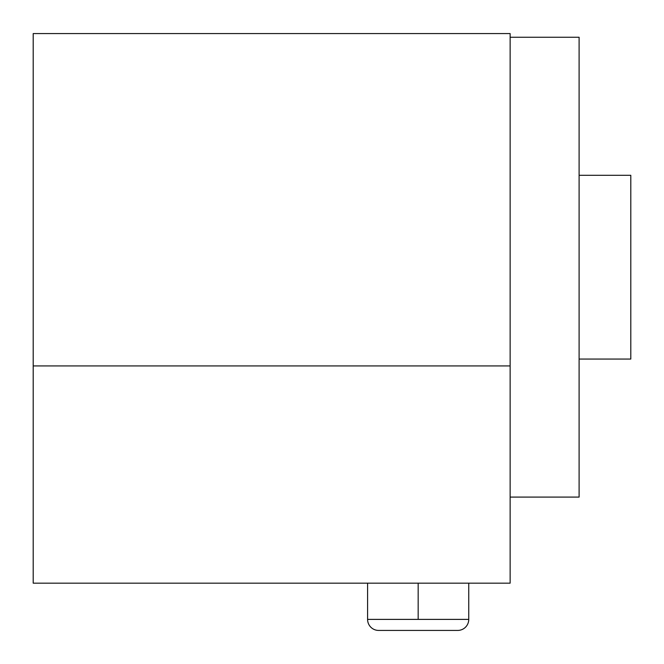 <?xml version="1.0" encoding="UTF-8"?>
<svg xmlns="http://www.w3.org/2000/svg" width="664" height="664" viewBox="0 0 664 664"><rect width="100%" height="100%" fill="white"/><g stroke="black" fill="none" stroke-linecap="round" stroke-linejoin="round"><path stroke-width="1" d="M579.108 359.05L630.8 359.05L630.8 175.296L579.108 175.296M33.2 33.574L33.2 583.166L510.135 583.166L510.135 33.574L33.2 33.574M510.135 37.259L579.108 37.259L579.108 497.087L510.135 497.087M468.751 619.387L367.59 619.387A11.039 11.039 0 0 0 378.621 630.426L457.712 630.426A11.039 11.039 0 0 0 468.751 619.387L468.751 583.166M418.171 583.166L418.171 619.387M367.59 583.166L367.59 619.387M33.2 365.922L510.135 365.922"/></g></svg>
